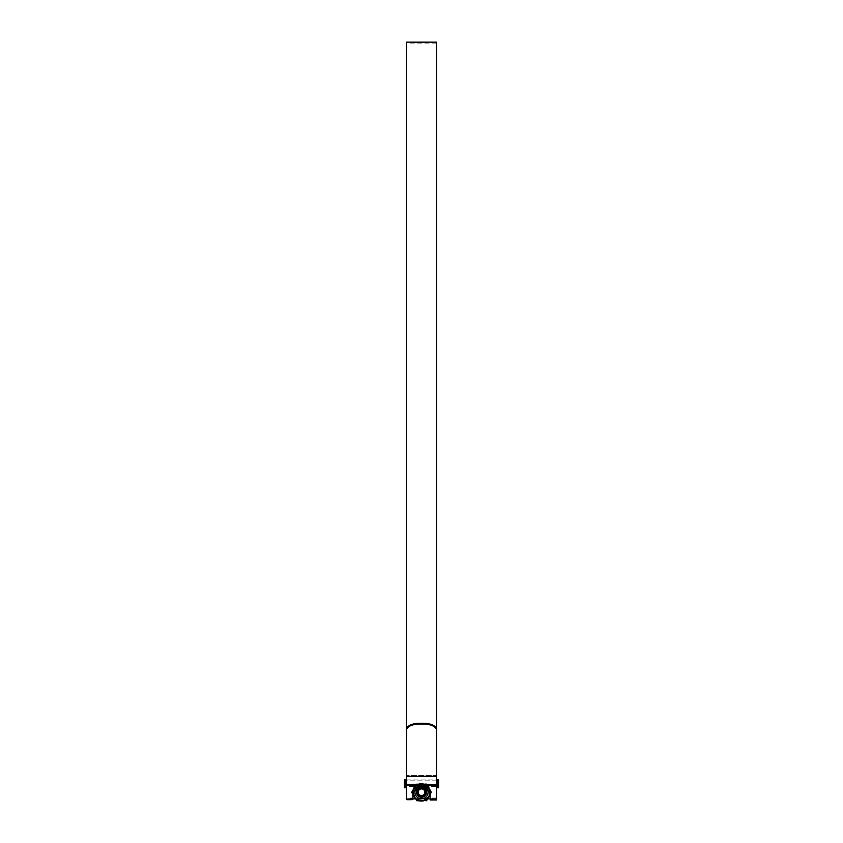<?xml version="1.0" encoding="UTF-8"?>
<svg xmlns="http://www.w3.org/2000/svg" width="843" height="843" viewBox="0 0 843 843"><rect width="100%" height="100%" fill="white"/><g stroke="black" fill="none" stroke-linecap="round" stroke-linejoin="round"><path stroke-width="0.63" stroke-dasharray="4.21 3.16" d="M438.571 787.762L438.571 779.912L438.571 784.022L438.571 779.912L404.429 779.912L404.429 784.022L404.429 779.912L404.429 780.85L405.378 780.85L405.378 784.959L405.378 780.85L438.571 780.85M437.622 787.762L437.622 783.674L438.571 783.674M406.526 779.912L436.474 779.912M436.474 780.85L406.526 780.85M437.622 783.674L437.622 780.85M404.429 787.762L404.429 780.85M405.378 787.762L405.378 783.674L404.429 783.674M405.378 783.674L405.378 780.85M416.453 792.23C419.814 798.753 423.186 798.753 426.547 792.23C423.175 785.708 419.814 785.708 416.453 792.23C419.814 785.676 423.175 785.676 426.547 792.23A5.047 5.047 0 0 0 421.5 787.183A5.047 5.047 0 0 0 416.453 792.23C419.814 798.753 423.186 798.753 426.547 792.23C423.175 785.676 419.814 785.676 416.453 792.23C419.814 798.774 423.175 798.774 426.547 792.23C423.175 785.708 419.814 785.708 416.453 792.23A5.047 5.047 0 0 0 421.5 797.267A5.047 5.047 0 0 0 426.547 792.23C423.175 798.774 419.814 798.774 416.453 792.23A5.079 5.079 0 0 0 421.5 797.309A5.079 5.079 0 0 0 426.579 792.23A5.079 5.079 0 0 1 421.5 797.309A5.079 5.079 0 0 1 416.421 792.23A5.079 5.079 0 0 1 421.5 787.151A5.079 5.079 0 0 1 426.579 792.23A5.079 5.079 0 0 0 421.5 787.151A5.079 5.079 0 0 0 416.421 792.23M436.474 785.623L436.474 798.879L436.474 785.623L406.526 785.623L406.526 798.879L436.474 798.827M436.474 798.058L406.526 798.058L406.526 786.393L436.474 786.393M406.526 785.623L406.526 786.393M406.526 798.058L406.526 798.827M406.526 42.15L406.526 729.206C408.528 725.728 413.186 724.032 420.488 724.137L420.488 723.347C413.175 723.252 408.518 724.938 406.526 728.426L406.526 729.206M436.474 42.15L436.474 799.986L436.474 414.029L436.474 785.423L436.474 776.319L406.526 776.319L406.526 799.986L412.807 799.986L413.017 792.23C414.608 783.316 428.413 783.326 429.983 792.23L430.193 799.986L430.193 794.117C429.182 788.331 426.284 785.434 421.5 785.423C416.716 785.434 413.818 788.331 412.807 794.117C412.311 790.007 415.209 787.109 421.5 785.423C427.791 787.109 430.689 790.007 430.193 794.117C430.689 790.007 427.791 787.109 421.5 785.423C415.209 787.109 412.311 790.007 412.807 794.117L412.807 794.422M429.983 792.23L430.193 794.117L429.983 792.23C428.328 787.625 425.504 785.36 421.5 785.423L406.526 785.423L421.5 785.423C417.506 785.36 414.672 787.625 413.017 792.23L412.807 794.117L413.017 792.23M436.474 798.658L436.474 775.402L406.526 775.402L436.474 775.402L436.474 798.658L430.193 798.658L436.474 798.658M428.37 42.308L410.341 42.182L426.579 42.161M426.41 42.15L427.896 42.308M426.579 42.319L411.584 42.15M410.067 42.15L412.88 42.161M426.41 42.308L414.777 42.15M430.193 794.422L430.193 794.117C430.446 782.789 412.533 782.831 412.807 794.117L412.807 799.986L412.807 794.117C412.311 790.007 415.209 787.109 421.5 785.423C427.791 787.109 430.689 790.007 430.193 794.117L430.193 799.986L436.474 799.986L436.474 728.426C434.472 724.938 429.814 723.241 422.512 723.347L420.488 723.347M422.512 723.347L422.512 724.137L420.488 724.137M422.512 724.137C429.825 724.032 434.482 725.728 436.474 729.206M436.474 775.402L436.474 728.426L436.474 775.402M411.584 42.308L410.067 42.308M420.678 42.15L414.524 42.192M420.088 42.171L415.641 42.15M416.126 42.15L414.524 42.35M420.236 42.35L425.841 42.308L420.236 42.203M425.757 42.319L426.663 42.308L425.757 42.161M428.118 42.308L427.401 42.308L428.075 42.15M427.791 42.161L428.581 42.15M430.762 42.15L432.649 42.15M413.291 792.23A8.209 8.209 0 0 0 421.5 800.439A8.209 8.209 0 0 0 429.709 792.23A8.209 8.209 0 0 0 421.5 784.022A8.209 8.209 0 0 0 413.291 792.23A8.209 8.209 0 0 0 421.5 800.439A8.209 8.209 0 0 0 429.709 792.23A8.209 8.209 0 0 0 421.5 784.022A8.209 8.209 0 0 0 413.291 792.23A8.209 8.209 0 0 0 421.5 800.439A8.209 8.209 0 0 0 429.709 792.23M414.84 792.23A6.66 6.66 0 0 0 421.5 798.879A6.66 6.66 0 0 0 428.16 792.23C427.738 788.216 425.515 785.992 421.5 785.571C417.485 785.992 415.262 788.216 414.84 792.23C415.262 796.245 417.485 798.458 421.5 798.879C425.515 798.458 427.738 796.245 428.16 792.23A6.66 6.66 0 0 0 421.5 785.571A6.66 6.66 0 0 0 414.84 792.23A6.66 6.66 0 0 0 421.5 798.879A6.66 6.66 0 0 0 428.16 792.23A6.66 6.66 0 0 0 421.5 785.571A6.66 6.66 0 0 0 414.84 792.23M406.526 792.23L406.526 785.571L406.526 792.23M436.474 792.23L436.474 785.571L436.474 792.23M417.317 792.23A4.183 4.183 0 0 1 421.5 788.036A4.183 4.183 0 0 1 425.683 792.23A4.183 4.183 0 0 0 421.5 788.036A4.183 4.183 0 0 0 417.317 792.23A4.183 4.183 0 0 0 421.5 796.414A4.183 4.183 0 0 0 425.683 792.23A4.183 4.183 0 0 1 421.5 796.414A4.183 4.183 0 0 1 417.317 792.23A4.183 4.183 0 0 0 421.5 796.414A4.183 4.183 0 0 0 425.683 792.23A4.183 4.183 0 0 1 421.5 796.414A4.183 4.183 0 0 1 417.317 792.23M413.787 792.23A7.713 7.713 0 0 1 421.5 784.517A7.713 7.713 0 0 1 429.213 792.23A7.713 7.713 0 0 1 421.5 799.933A7.713 7.713 0 0 1 413.787 792.23M419.825 796.867L417.222 792.23L417.97 790.312L417.654 793.368C421.005 797.636 423.755 797.257 425.915 792.23C422.901 786.234 419.803 786.234 416.632 792.23L417.043 794.317L416.568 792.23A4.932 4.932 0 0 0 417.654 795.307C422.006 798.342 424.925 797.32 426.432 792.23C423.144 798.584 419.856 798.584 416.568 792.23C419.856 798.584 423.144 798.584 426.432 792.23C423.144 798.584 419.856 798.584 416.568 792.23C419.856 798.584 423.144 798.584 426.432 792.23C423.144 798.584 419.856 798.584 416.568 792.23C419.856 798.584 423.144 798.584 426.432 792.23C423.144 798.584 419.856 798.584 416.568 792.23C419.856 798.584 423.144 798.584 426.432 792.23C423.144 798.584 419.856 798.584 416.568 792.23C419.856 798.584 423.144 798.584 426.432 792.23C423.144 798.584 419.856 798.584 416.568 792.23C419.856 798.584 423.144 798.584 426.432 792.23C423.144 798.584 419.856 798.584 416.568 792.23C419.856 785.866 423.144 785.866 426.432 792.23C423.144 785.866 419.856 785.866 416.568 792.23C419.856 785.866 423.144 785.866 426.432 792.23C423.144 785.866 419.856 785.866 416.568 792.23C419.856 785.866 423.144 785.866 426.432 792.23C423.144 785.866 419.856 785.866 416.568 792.23C419.856 785.866 423.144 785.866 426.432 792.23C423.144 785.866 419.856 785.866 416.568 792.23C419.856 785.866 423.144 785.866 426.432 792.23C423.144 785.866 419.856 785.866 416.568 792.23C419.856 785.866 423.144 785.866 426.432 792.23C423.144 785.866 419.856 785.866 416.568 792.23C419.856 785.866 423.144 785.866 426.432 792.23C423.144 785.866 419.856 785.866 416.568 792.23L416.6 791.693A4.932 4.932 0 0 0 421.5 797.151A4.932 4.932 0 0 0 426.432 792.23A4.932 4.932 0 0 1 421.5 797.151A4.932 4.932 0 0 1 416.568 792.23A4.932 4.932 0 0 1 421.5 787.299A4.932 4.932 0 0 1 426.432 792.23A4.932 4.932 0 0 0 421.5 787.299A4.932 4.932 0 0 0 416.568 792.23L419.825 796.867A4.932 4.932 0 0 1 417.043 794.317M416.6 791.693L416.632 792.23C417.18 795.033 418.876 796.372 421.7 796.235L418.813 795.202L417.369 792.23C420.193 786.603 423.102 786.603 426.073 792.23C424.724 797.151 421.921 798.173 417.654 795.307M422.923 783.6L416.347 783.906L423.534 783.727A8.736 8.736 0 0 1 427.844 786.213L431.247 792.23L426.505 800.534L416.811 800.713L411.753 792.23L416.495 783.927L426.126 783.6L427.759 786.298A8.62 8.62 0 0 0 423.513 783.842L419.487 783.842A8.62 8.62 0 0 0 415.241 786.298L413.428 789.206M427.759 786.298L429.572 789.206L428.255 786.677M413.323 789.153L415.156 786.213A8.736 8.736 0 0 1 419.466 783.727L420.077 783.6M413.66 792.23A7.84 7.84 0 0 0 421.5 800.06A7.84 7.84 0 0 0 429.34 792.23A7.84 7.84 0 0 0 421.5 784.39A7.84 7.84 0 0 0 413.66 792.23M415.241 786.298L416.347 783.906L419.487 783.842M431.194 792.041L426.653 783.906L423.513 783.842M431.194 792.409L426.505 800.534M414.745 786.677L411.805 792.041M426.189 800.713L416.811 800.713M411.974 792.968L414.029 796.54M414.735 797.763L416.094 800.102M429.182 788.3L429.677 789.153M421.7 796.235C431.637 794.211 418.992 782.209 417.485 792.23C419.129 802.42 431.69 789.859 421.5 788.216C413.997 788.384 418.908 800.249 424.335 795.065C430.383 786.698 412.617 786.698 418.665 795.065C427.032 801.103 427.032 783.347 418.665 789.385C412.617 797.763 430.383 797.763 424.335 789.385C415.968 783.347 415.968 801.103 424.335 795.065C429.93 788.658 415.778 785.086 417.654 793.368M418.813 795.202C427.264 800.797 426.811 783.368 418.665 789.385C412.617 797.763 430.383 797.763 424.335 789.385C415.968 783.347 415.968 801.103 424.335 795.065C429.519 789.638 417.664 784.717 417.485 792.23C419.129 802.42 431.69 789.859 421.5 788.216C411.31 789.859 423.871 802.42 425.515 792.23C423.871 782.041 411.31 794.591 421.5 796.235C429.983 795.666 422.501 783.126 417.97 790.312M436.474 784.475L406.526 784.475L436.474 784.475M412.807 798.658L406.526 798.658L412.807 798.658M436.474 785.423L421.5 785.423L436.474 785.423M436.474 799.554L430.193 799.554M412.807 799.554L406.526 799.554M429.93 794.865A8.841 8.841 0 0 0 421.5 783.389A8.841 8.841 0 0 0 413.07 794.865M414.998 798.216A8.841 8.841 0 0 0 419.572 800.85M423.428 800.85A8.841 8.841 0 0 0 428.002 798.216M430.067 792.23A8.567 8.567 0 0 1 421.5 800.797A8.567 8.567 0 0 1 412.933 792.23A8.567 8.567 0 0 1 421.5 783.653A8.567 8.567 0 0 1 430.067 792.23M425.789 792.23A4.289 4.289 0 0 0 421.5 787.942A4.289 4.289 0 0 0 417.211 792.23A4.289 4.289 0 0 1 421.5 787.942A4.289 4.289 0 0 1 425.789 792.23A4.289 4.289 0 0 1 421.5 796.509A4.289 4.289 0 0 1 417.211 792.23A4.289 4.289 0 0 0 421.5 796.509A4.289 4.289 0 0 0 425.789 792.23M414.935 792.23A6.565 6.565 0 0 1 421.5 785.655A6.565 6.565 0 0 1 428.065 792.23A6.565 6.565 0 0 1 421.5 798.795A6.565 6.565 0 0 1 414.935 792.23A6.565 6.565 0 0 0 421.5 798.795A6.565 6.565 0 0 0 428.065 792.23A6.565 6.565 0 0 0 421.5 785.655A6.565 6.565 0 0 0 414.935 792.23M429.751 792.23A8.251 8.251 0 0 0 421.5 783.979A8.251 8.251 0 0 0 413.249 792.23A8.251 8.251 0 0 0 421.5 800.471A8.251 8.251 0 0 0 429.751 792.23M413.376 792.23A8.124 8.124 0 0 1 421.5 784.095A8.124 8.124 0 0 1 429.624 792.23A8.124 8.124 0 0 1 421.5 800.355A8.124 8.124 0 0 1 413.376 792.23M428.971 787.91L429.635 789.196M413.365 789.196L414.261 787.541M404.429 784.022L438.571 784.022M436.474 784.959L406.526 784.959M436.474 785.571L406.526 785.571L436.474 785.571M430.193 798.879L412.807 798.879M436.474 43.098L406.526 43.098M436.474 799.038L430.193 799.038L436.474 799.038M412.807 799.038L406.526 799.038L412.807 799.038M417.559 42.308L416.01 42.308M432.28 42.308L430.625 42.308M430.025 794.707L430.383 792.23C430.931 780.776 412.069 780.776 412.617 792.23L412.975 794.707M415.093 798.374L419.382 800.85M423.618 800.85L427.907 798.374M436.474 786.34L406.526 786.34M427.612 798.879L415.388 798.879M436.474 798.11L406.526 798.11M421.068 783.611L421.943 783.611"/><path stroke-width="1.26" d="M438.571 783.674L438.571 787.762L437.622 787.762L437.622 783.674L438.571 783.674L438.571 780.85L437.622 780.85L437.622 783.674M436.474 779.912L438.571 779.912L438.571 780.85M406.526 780.85L404.429 780.85L404.429 779.912L406.526 779.912M437.622 780.85L436.474 780.85M404.429 783.674L404.429 787.762L405.378 787.762L405.378 783.674L404.429 783.674L404.429 780.85M405.378 780.85L405.378 783.674M418.16 792.23A3.34 3.34 0 0 0 421.5 795.56A3.34 3.34 0 0 0 424.84 792.23A3.34 3.34 0 0 0 421.5 788.89A3.34 3.34 0 0 0 418.16 792.23M426.547 792.23A5.047 5.047 0 0 1 421.5 797.267A5.047 5.047 0 0 1 416.453 792.23A5.047 5.047 0 0 1 421.5 787.183A5.047 5.047 0 0 1 426.547 792.23M436.474 729.206C434.472 725.728 429.814 724.032 422.512 724.137L422.512 723.347C429.825 723.252 434.482 724.938 436.474 728.426L436.474 799.986L430.193 799.986L430.193 794.422M422.512 724.137L420.488 724.137C413.175 724.032 408.518 725.728 406.526 729.206L406.526 776.319L436.474 776.319L436.474 42.15L429.256 42.15M412.807 794.422L412.807 799.554L406.526 799.554L406.526 42.15L416.01 42.15M414.777 42.15L412.88 42.182M415.093 42.192L420.678 42.15M415.093 42.171L420.088 42.15M420.236 42.203L425.841 42.15L420.236 42.203M425.757 42.161L426.663 42.15L425.757 42.161M426.579 42.161L427.485 42.15L426.579 42.161M429.487 42.15L417.812 42.15M429.983 792.23L421.5 785.423L413.017 792.23M412.807 799.554L406.526 799.554M422.512 723.347L420.488 723.347L420.488 724.137M406.526 729.206L406.526 728.426C408.528 724.938 413.186 723.241 420.488 723.347M429.582 42.15L433.397 42.15M432.649 42.15L430.762 42.15M431.194 792.409L429.635 795.255L431.247 792.23L429.877 789.743A8.736 8.736 0 0 1 429.877 794.717L429.761 794.675A8.62 8.62 0 0 0 429.761 789.775M414.029 787.91L413.239 789.775A8.62 8.62 0 0 0 413.239 794.675L411.637 792.23L413.123 794.717A8.736 8.736 0 0 1 413.123 789.743L411.805 792.409M413.239 789.775L411.805 792.041M413.323 795.297L415.241 798.152A8.62 8.62 0 0 0 419.487 800.608L423.513 800.608A8.62 8.62 0 0 0 427.759 798.152L429.761 794.675M429.677 795.297L427.844 798.237A8.736 8.736 0 0 1 423.534 800.724L419.466 800.724A8.736 8.736 0 0 1 415.156 798.237L413.239 794.675M415.241 798.152L414.029 796.54L414.745 797.773M423.513 800.608L421.5 800.85L422.923 800.85M428.739 796.909L429.171 796.161M426.189 800.713L427.759 798.152M416.495 800.534L419.487 800.608M426.126 800.85L426.653 800.544L426.126 800.85M416.811 800.713L420.077 800.85M431.194 792.041L429.635 789.196M413.818 796.15L414.735 797.763M428.255 797.773L426.653 800.544M436.474 799.554L430.193 799.554M413.07 794.865A8.841 8.841 0 0 0 414.998 798.216M419.572 800.85A8.841 8.841 0 0 0 423.428 800.85M428.002 798.216A8.841 8.841 0 0 0 429.93 794.865M414.935 792.23A6.565 6.565 0 0 1 421.5 785.655A6.565 6.565 0 0 1 428.065 792.23A6.565 6.565 0 0 1 421.5 798.795A6.565 6.565 0 0 1 414.935 792.23M437.622 784.959L436.474 784.959M406.526 784.959L405.378 784.959M433.123 42.15L432.28 42.15M430.625 42.15L429.856 42.15M412.975 794.707L415.093 798.374M419.382 800.85L423.618 800.85M427.907 798.374L430.025 794.707M430.193 798.879L427.612 798.879M415.388 798.879L412.807 798.879"/></g></svg>
